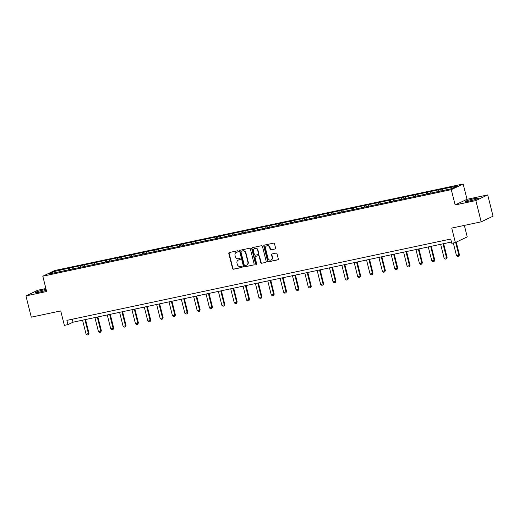 <?xml version="1.0" encoding="UTF-8"?>
<svg xmlns="http://www.w3.org/2000/svg" width="519" height="519" viewBox="0 0 519 519"><rect width="100%" height="100%" fill="white"/><g stroke="black" fill="none" stroke-linecap="round" stroke-linejoin="round"><path stroke-width="0.78" d="M238.312 251.235A0.603 0.551 -115.5 0 0 237.624 250.768L229.366 252.513A0.863 0.791 -115.5 0 0 228.801 253.512L232.577 268.544A0.863 0.791 -115.5 0 0 233.563 269.212L241.815 267.46A0.603 0.551 -115.5 0 0 242.211 266.766A0.603 0.551 -115.5 0 0 241.523 266.292L240.453 266.519A2.764 2.53 -115.5 0 1 237.293 264.379L236.982 263.12A2.764 2.53 -115.5 0 1 238.798 259.922L239.862 259.701A0.603 0.551 -115.5 0 0 240.265 259A0.603 0.551 -115.5 0 0 239.57 258.527L238.5 258.754A2.764 2.53 -115.5 0 1 235.347 256.613L235.029 255.361A2.764 2.53 -115.5 0 1 236.846 252.163L237.916 251.936A0.603 0.551 -115.5 0 0 238.312 251.235M474.385 198.654A6.864 0.597 -14.1 0 0 465.219 201.521A6.864 0.597 -14.1 0 0 469.377 201.035A6.864 0.597 -14.1 0 0 478.544 198.174A6.864 0.597 -14.1 0 0 474.385 198.654M46.126 289.42A6.864 0.597 -14.1 0 0 44.277 289.777A6.864 0.597 -14.1 0 0 35.117 292.645A6.864 0.597 -14.1 0 0 39.275 292.165A6.864 0.597 -14.1 0 0 46.34 290.283M45.899 288.525L37.816 290.238L25.95 295.895L31.289 317.161L60.736 310.92L64.369 325.381L67.97 324.615L73.049 322.195L451.452 242.023M487.711 194.923L467.009 199.309L455.144 204.96L475.845 200.574L487.711 194.923L493.05 216.189L481.184 221.84L451.738 228.081L455.371 242.542L467.236 236.885L464.356 225.408M475.845 200.574L481.184 221.84M275.012 249.042A0.863 0.791 -115.5 0 0 275.583 248.043L274.519 243.826A0.863 0.791 -115.5 0 0 273.532 243.158L264.366 245.098A0.863 0.791 -115.5 0 0 263.801 246.097L267.577 261.128A0.863 0.791 -115.5 0 0 268.563 261.797L277.73 259.857A0.863 0.791 -115.5 0 0 278.294 258.858L277.016 253.759A0.863 0.791 -115.5 0 0 276.03 253.09L272.105 253.921A0.863 0.791 -115.5 0 0 271.541 254.92L272.177 257.45A2.31 2.115 -115.5 0 1 271.087 259.974A2.31 2.115 -115.5 0 1 268.018 258.326L265.533 248.432A2.31 2.115 -115.5 0 1 266.617 245.909A2.31 2.115 -115.5 0 1 269.685 247.557L270.101 249.204A0.863 0.791 -115.5 0 0 271.087 249.873L275.317 248.893L271.087 249.873M455.371 242.542L451.77 243.301L450.7 239.051L66.899 320.366L67.97 324.615M455.144 204.96L451.296 189.649L42.805 276.199L54.67 270.542L463.162 183.998L451.296 189.649M25.95 295.895L46.645 291.509L42.805 276.199M250.359 248.945A0.863 0.791 -115.5 0 0 249.373 248.277L240.206 250.216A0.863 0.791 -115.5 0 0 239.635 251.215L243.411 266.247A0.863 0.791 -115.5 0 0 244.397 266.915L253.564 264.975A0.863 0.791 -115.5 0 0 254.135 263.976L250.359 248.945M252.286 247.66L261.453 245.714A0.863 0.791 -115.5 0 1 262.439 246.389L266.215 261.414A0.863 0.791 -115.5 0 1 265.65 262.413L261.725 263.243A0.863 0.791 -115.5 0 1 260.739 262.575L259.208 256.477A0.863 0.791 -115.5 0 0 258.222 255.809L255.614 256.36A0.863 0.791 -115.5 0 0 255.05 257.359L256.646 263.704A0.603 0.551 -115.5 0 1 256.36 264.366A0.603 0.551 -115.5 0 1 255.556 263.937L251.715 248.659A0.863 0.791 -115.5 0 1 252.286 247.66A0.863 0.791 -115.5 0 0 252.039 248.504L251.715 248.659M451.653 188.676L49.247 273.935L54.313 271.521L69.403 268.038L155.83 249.723L443.784 188.721L456.72 186.263L451.653 188.676M438.607 191.44L438.75 190.071M430.212 193.217L430.361 191.848M426.255 194.054L426.404 192.685M417.866 195.832L418.016 194.463M413.909 196.675L414.058 195.3M405.521 198.453L405.663 197.077M401.563 199.29L401.706 197.914M393.175 201.067L393.318 199.692M389.218 201.904L389.36 200.535M380.823 203.682L380.972 202.313M376.865 204.518L377.015 203.15M368.477 206.296L368.626 204.927M364.52 207.139L364.669 205.764M356.131 208.917L356.274 207.542M352.174 209.754L352.317 208.379M343.779 211.531L343.928 210.156M339.822 212.368L339.971 210.999M331.433 214.146L331.583 212.777M327.476 214.983L327.625 213.614M319.088 216.76L319.23 215.391M315.13 217.604L315.273 216.228M306.742 219.381L306.885 218.006M302.785 220.218L302.927 218.843M294.39 221.996L294.539 220.62M290.432 222.833L290.582 221.464M282.044 224.61L282.193 223.241M278.087 225.447L278.236 224.078M269.698 227.225L269.841 225.856M265.741 228.068L265.884 226.693M257.353 229.846L257.495 228.47M253.395 230.683L253.538 229.307M245 232.46L245.15 231.085M241.043 233.297L241.192 231.928M232.655 235.075L232.804 233.706M228.697 235.911L228.847 234.543M220.309 237.689L220.452 236.32M216.352 238.532L216.494 237.157M207.957 240.31L208.106 238.935M203.999 241.147L204.149 239.772M195.611 242.924L195.76 241.549M191.654 243.761L191.803 242.392M183.265 245.539L183.408 244.17M179.308 246.376L179.451 245.007M170.92 248.153L171.062 246.785M166.962 248.99L167.105 247.621M158.567 250.768L158.717 249.399M154.61 251.611L154.759 250.236M146.222 253.389L146.371 252.013M142.264 254.226L142.414 252.857M133.876 256.003L134.019 254.634M129.919 256.84L130.061 255.471M121.53 258.618L121.673 257.249M117.566 259.455L117.716 258.086M109.178 261.232L109.327 259.863M105.221 262.076L105.37 260.7M96.832 263.853L96.982 262.478M92.875 264.69L93.018 263.321M84.487 266.468L84.629 265.099M80.529 267.304L80.672 265.936M72.135 269.082L72.284 267.713M68.177 269.919L68.326 268.55M54.313 271.521L55.254 272.663M467.009 199.309L463.162 183.998M72.303 319.217L73.049 322.195M442.564 190.603L442.707 189.227M69.786 269.582L69.403 268.038M82.138 266.967L81.749 265.423M94.484 264.346L94.095 262.809M106.83 261.732L106.44 260.188M119.175 259.117L118.793 257.573M131.528 256.503L131.138 254.959M143.873 253.882L143.484 252.344M156.219 251.267L155.83 249.723M168.565 248.653L168.182 247.109M180.917 246.038L180.528 244.494M193.263 243.417L192.873 241.88M205.608 240.803L205.226 239.259M217.961 238.189L217.571 236.645M230.306 235.574L229.917 234.03M242.652 232.96L242.263 231.416M254.998 230.339L254.615 228.795M267.35 227.724L266.961 226.18M279.696 225.11L279.306 223.566M292.041 222.495L291.652 220.951M304.394 219.874L304.004 218.33M316.739 217.26L316.35 215.716M329.085 214.645L328.696 213.101M341.431 212.031L341.048 210.487M353.783 209.41L353.394 207.872M366.129 206.796L365.739 205.252M378.474 204.181L378.085 202.637M390.82 201.567L390.437 200.023M403.172 198.946L402.783 197.408M415.518 196.331L415.129 194.787M427.864 193.717L427.481 192.173M440.216 191.102L439.827 189.558M238.169 251.793L237.17 252.007A2.764 2.53 -115.5 0 0 236.651 252.182L236.327 252.338M238.279 260.103L238.597 259.948A2.764 2.53 -115.5 0 1 239.116 259.772L240.122 259.558M229.372 252.513A0.863 0.791 -115.5 0 0 229.119 253.363L232.895 268.388A0.863 0.791 -115.5 0 0 233.881 269.056L242.068 267.324M240.213 250.216A0.863 0.791 -115.5 0 0 239.96 251.066L243.735 266.091A0.863 0.791 -115.5 0 0 244.721 266.766L253.564 264.975M241.354 251.202A0.603 0.551 -115.5 0 0 240.952 251.903L244.267 265.099A0.603 0.551 -115.5 0 0 244.962 265.566L246.084 265.326A2.764 2.53 -115.5 0 0 247.9 262.127L245.636 253.11A2.764 2.53 -115.5 0 0 242.477 250.969L241.672 251.053A0.603 0.551 -115.5 0 0 241.458 251.157M246.603 265.151L246.927 265.001A2.764 2.53 -115.5 0 0 248.225 261.978L247.9 262.127M241.672 251.053L242.801 250.813A2.764 2.53 -115.5 0 1 245.954 252.961L248.225 261.978M265.65 262.413L261.725 263.243M255.633 256.354A0.863 0.791 -115.5 0 1 255.938 256.211L258.54 255.659A0.863 0.791 -115.5 0 1 259.526 256.328L261.057 262.419A0.863 0.791 -115.5 0 0 262.043 263.094M252.039 248.504L255.873 263.782A0.603 0.551 -115.5 0 0 256.509 264.262M257.619 250.158A2.31 2.115 -115.5 0 0 254.544 248.51A2.31 2.115 -115.5 0 0 253.46 251.034L254.336 254.524A0.863 0.791 -115.5 0 0 255.322 255.192L257.924 254.641A0.863 0.791 -115.5 0 0 258.494 253.642L257.619 250.158L257.937 250.002A2.31 2.115 -115.5 0 0 254.868 248.354L254.544 248.51M258.248 254.485A0.863 0.791 -115.5 0 0 258.812 253.486L258.494 253.642M257.937 250.002L258.812 253.486M266.617 245.909L266.935 245.753A2.31 2.115 -115.5 0 1 270.01 247.401L270.425 249.049A0.863 0.791 -115.5 0 0 271.411 249.723M271.087 259.974L271.411 259.824A2.31 2.115 -115.5 0 0 272.494 257.294L272.177 257.45M272.112 253.921A0.863 0.791 -115.5 0 0 271.859 254.771L272.494 257.294M264.372 245.098A0.863 0.791 -115.5 0 0 264.119 245.948L267.895 260.973A0.863 0.791 -115.5 0 0 268.881 261.641L278.041 259.701M82.56 320.184L86.063 334.139L88.438 333.633L84.934 319.678M89.015 333.36L88.366 334.749L88.438 333.633L89.015 333.36L85.551 319.548M88.366 334.749L87.179 335.002L86.063 334.139M94.906 317.563L98.415 331.524L100.79 331.018L97.28 317.064M101.367 330.746L100.712 332.134L100.79 331.018L101.367 330.746L97.896 316.934M100.712 332.134L99.525 332.387L98.415 331.524M107.251 314.949L110.761 328.903L113.136 328.404L109.626 314.449M113.713 328.125L113.058 329.52L113.136 328.404L113.713 328.125L110.242 314.319M113.058 329.52L111.87 329.773L110.761 328.903M119.604 312.334L123.107 326.289L125.481 325.789L121.978 311.828M126.059 325.51L125.403 326.905L125.481 325.789L126.059 325.51L122.588 311.698M125.403 326.905L124.216 327.158L123.107 326.289M131.949 309.72L135.453 323.674L137.827 323.168L134.324 309.214M138.404 322.896L137.756 324.284L137.827 323.168L138.404 322.896L134.94 309.084M137.756 324.284L136.568 324.537L135.453 323.674M144.295 307.099L147.805 321.06L150.179 320.554L146.669 306.599M150.757 320.281L150.101 321.67L150.179 320.554L150.757 320.281L147.286 306.469M150.101 321.67L148.914 321.923L147.805 321.06M156.647 304.484L160.15 318.439L162.525 317.939L159.022 303.985M163.102 317.66L162.447 319.055L162.525 317.939L163.102 317.66L159.631 303.855M162.447 319.055L161.26 319.308L160.15 318.439M168.993 301.87L172.496 315.824L174.871 315.325L171.367 301.364M175.448 315.046L174.799 316.441L174.871 315.325L175.448 315.046L171.977 301.234M174.799 316.441L173.612 316.694L172.496 315.824M181.339 299.255L184.842 313.21L187.216 312.704L183.713 298.749M187.794 312.432L187.145 313.826L187.216 312.704L187.794 312.432L184.329 298.62M187.145 313.826L185.958 314.073L184.842 313.21M193.684 296.634L197.194 310.596L199.568 310.09L196.059 296.135M200.146 309.817L199.491 311.205L199.568 310.09L200.146 309.817L196.675 296.005M199.491 311.205L198.303 311.458L197.194 310.596M206.037 294.02L209.54 307.975L211.914 307.475L208.411 293.52M212.492 307.196L211.836 308.591L211.914 307.475L212.492 307.196L209.021 293.391M211.836 308.591L210.649 308.844L209.54 307.975M218.382 291.406L221.885 305.36L224.26 304.861L220.757 290.899M224.837 304.582L224.189 305.976L224.26 304.861L224.837 304.582L221.373 290.77M224.189 305.976L223.001 306.229L221.885 305.36M230.728 288.791L234.238 302.746L236.612 302.24L233.102 288.285M237.189 301.967L236.534 303.362L236.612 302.24L237.189 301.967L233.719 288.155M236.534 303.362L235.347 303.609L234.238 302.746M243.08 286.17L246.583 300.131L248.958 299.625L245.455 285.671M249.535 299.353L248.88 300.741L248.958 299.625L249.535 299.353L246.064 285.541M248.88 300.741L247.693 300.994L246.583 300.131M255.426 283.556L258.929 297.51L261.304 297.011L257.8 283.056M261.881 296.732L261.232 298.127L261.304 297.011L261.881 296.732L258.41 282.926M261.232 298.127L260.045 298.38L258.929 297.51M267.772 280.941L271.275 294.896L273.649 294.396L270.146 280.435M274.227 294.117L273.578 295.512L273.649 294.396L274.227 294.117L270.762 280.305M273.578 295.512L272.391 295.765L271.275 294.896M280.117 278.327L283.627 292.281L286.001 291.775L282.492 277.821M286.579 291.503L285.924 292.898L286.001 291.775L286.579 291.503L283.108 277.691M285.924 292.898L284.736 293.144L283.627 292.281M292.469 275.706L295.973 289.667L298.347 289.161L294.844 275.206M298.925 288.888L298.269 290.277L298.347 289.161L298.925 288.888L295.454 275.076M298.269 290.277L297.082 290.53L295.973 289.667M304.815 273.091L308.318 287.046L310.693 286.546L307.19 272.592M311.27 286.274L310.622 287.662L310.693 286.546L311.27 286.274L307.799 272.462M310.622 287.662L309.434 287.915L308.318 287.046M317.161 270.477L320.664 284.431L323.045 283.932L319.535 269.971M323.616 283.653L322.967 285.048L323.045 283.932L323.616 283.653L320.152 269.841M322.967 285.048L321.78 285.301L320.664 284.431M329.507 267.862L333.016 281.817L335.391 281.311L331.881 267.356M335.968 281.038L335.313 282.433L335.391 281.311L335.968 281.038L332.497 267.227M335.313 282.433L334.126 282.68L333.016 281.817M341.859 265.248L345.362 279.203L347.736 278.697L344.233 264.742M348.314 278.424L347.659 279.812L347.736 278.697L348.314 278.424L344.843 264.612M347.659 279.812L346.471 280.065L345.362 279.203M354.205 262.627L357.708 276.582L360.082 276.082L356.579 262.127M360.66 275.81L360.011 277.198L360.082 276.082L360.66 275.81L357.195 261.998M360.011 277.198L358.824 277.451L357.708 276.582M366.55 260.013L370.06 273.967L372.434 273.468L368.925 259.506M373.012 273.189L372.357 274.583L372.434 273.468L373.012 273.189L369.541 259.377M372.357 274.583L371.169 274.836L370.06 273.967M378.902 257.398L382.406 271.353L384.78 270.847L381.277 256.892M385.358 270.574L384.702 271.969L384.78 270.847L385.358 270.574L381.887 256.762M384.702 271.969L383.515 272.216L382.406 271.353M391.248 254.784L394.751 268.738L397.126 268.232L393.623 254.278M397.703 267.96L397.054 269.348L397.126 268.232L397.703 267.96L394.232 254.148M397.054 269.348L395.867 269.601L394.751 268.738M403.594 252.163L407.097 266.124L409.472 265.618L405.968 251.663M410.049 265.345L409.4 266.734L409.472 265.618L410.049 265.345L406.585 251.533M409.4 266.734L408.213 266.987L407.097 266.124M415.94 249.548L419.449 263.503L421.824 263.003L418.314 249.049M422.401 262.724L421.746 264.119L421.824 263.003L422.401 262.724L418.93 248.912M421.746 264.119L420.559 264.372L419.449 263.503M428.292 246.934L431.795 260.888L434.169 260.382L430.666 246.428M434.747 260.11L434.092 261.505L434.169 260.382L434.747 260.11L431.276 246.298M434.092 261.505L432.904 261.751L431.795 260.888M440.637 244.319L444.141 258.274L446.515 257.768L443.012 243.813M447.093 257.495L446.444 258.884L446.515 257.768L447.093 257.495L443.628 243.683M446.444 258.884L445.257 259.137L444.141 258.274M453.308 242.976L456.493 255.659L458.867 255.153L455.663 242.399M459.445 254.881L458.79 256.269L458.867 255.153L459.445 254.881L456.24 242.126M458.79 256.269L457.602 256.522L456.493 255.659M237.17 252.007L236.846 252.163M244.721 266.766L244.397 266.915M243.735 266.091L243.411 266.247M239.96 251.066L239.635 251.215M242.801 250.813L242.477 250.969M255.938 256.211L255.614 256.36M270.425 249.049L270.101 249.204M270.01 247.401L269.685 247.557M241.562 251.092L241.238 251.241M255.776 256.263L255.452 256.418M258.41 254.433L258.086 254.589"/></g></svg>
